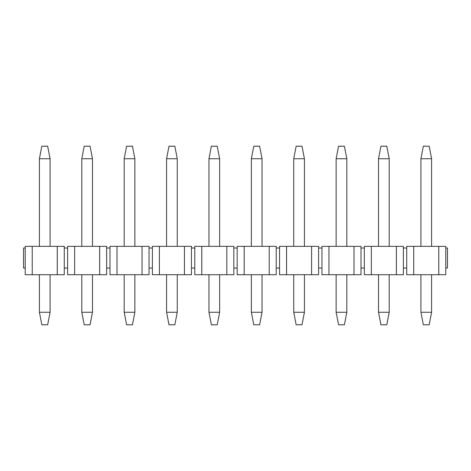 <?xml version="1.0" encoding="UTF-8"?>
<svg xmlns="http://www.w3.org/2000/svg" width="471" height="471" viewBox="0 0 471 471"><rect width="100%" height="100%" fill="white"/><g stroke="black" fill="none" stroke-linecap="round" stroke-linejoin="round"><path stroke-width="0.71" d="M431.595 274.717L431.595 312.267L429.175 324.784L423.335 324.784L420.915 312.267L420.915 274.717M420.915 246.351L420.915 158.733L423.335 146.216L429.175 146.216L431.595 158.733L431.595 246.351M431.595 312.267L420.915 312.267M420.915 158.733L431.595 158.733M389.205 274.717L389.205 312.267L386.785 324.784L380.945 324.784L378.525 312.267L378.525 274.717M378.525 246.351L378.525 158.733L380.945 146.216L386.785 146.216L389.205 158.733L389.205 246.351M389.205 312.267L378.525 312.267M378.525 158.733L389.205 158.733M346.815 274.717L346.815 312.267L344.395 324.784L338.555 324.784L336.135 312.267L336.135 274.717M336.135 246.351L336.135 158.733L338.555 146.216L344.395 146.216L346.815 158.733L346.815 246.351M346.815 312.267L336.135 312.267M336.135 158.733L346.815 158.733M304.425 274.717L304.425 312.267L302.005 324.784L296.165 324.784L293.745 312.267L293.745 274.717M293.745 246.351L293.745 158.733L296.165 146.216L302.005 146.216L304.425 158.733L304.425 246.351M304.425 312.267L293.745 312.267M293.745 158.733L304.425 158.733M262.035 274.717L262.035 312.267L259.615 324.784L253.775 324.784L251.355 312.267L251.355 274.717M251.355 246.351L251.355 158.733L253.775 146.216L259.615 146.216L262.035 158.733L262.035 246.351M262.035 312.267L251.355 312.267M251.355 158.733L262.035 158.733M219.645 274.717L219.645 312.267L217.225 324.784L211.385 324.784L208.965 312.267L208.965 274.717M208.965 246.351L208.965 158.733L211.385 146.216L217.225 146.216L219.645 158.733L219.645 246.351M219.645 312.267L208.965 312.267M208.965 158.733L219.645 158.733M177.255 274.717L177.255 312.267L174.835 324.784L168.995 324.784L166.575 312.267L166.575 274.717M166.575 246.351L166.575 158.733L168.995 146.216L174.835 146.216L177.255 158.733L177.255 246.351M177.255 312.267L166.575 312.267M166.575 158.733L177.255 158.733M134.865 274.717L134.865 312.267L132.445 324.784L126.605 324.784L124.185 312.267L124.185 274.717M124.185 246.351L124.185 158.733L126.605 146.216L132.445 146.216L134.865 158.733L134.865 246.351M134.865 312.267L124.185 312.267M124.185 158.733L134.865 158.733M92.475 274.717L92.475 312.267L90.055 324.784L84.215 324.784L81.795 312.267L81.795 274.717M81.795 246.351L81.795 158.733L84.215 146.216L90.055 146.216L92.475 158.733L92.475 246.351M92.475 312.267L81.795 312.267M81.795 158.733L92.475 158.733M50.085 274.717L50.085 312.267L47.665 324.784L41.825 324.784L39.405 312.267L39.405 274.717M39.405 246.351L39.405 158.733L41.825 146.216L47.665 146.216L50.085 158.733L50.085 246.351M50.085 312.267L39.405 312.267M39.405 158.733L50.085 158.733M64.274 268.046L64.274 248.017L67.606 248.017L67.606 246.351L74.612 246.351L74.612 274.717L67.606 274.717L67.606 268.046L64.274 268.046L64.274 274.717L25.216 274.717L25.216 268.046L23.55 268.046L23.55 248.017L25.216 248.017L25.216 246.351L57.268 246.351L57.268 274.717M64.274 248.017L64.274 246.351L57.268 246.351M74.612 246.351L106.664 246.351L106.664 248.017L109.996 248.017L109.996 268.046L106.664 268.046L106.664 248.017M99.658 246.351L99.658 274.717L106.664 274.717L106.664 268.046M109.996 268.046L109.996 274.717L117.002 274.717L117.002 246.351L109.996 246.351L109.996 248.017M117.002 246.351L149.054 246.351L149.054 274.717L117.002 274.717M142.048 246.351L142.048 274.717M152.386 268.046L152.386 246.351L191.444 246.351L191.444 248.017L194.776 248.017L194.776 268.046L191.444 268.046L191.444 274.717L152.386 274.717L152.386 268.046L149.054 268.046M152.386 248.017L149.054 248.017M159.392 274.717L159.392 246.351M184.438 246.351L184.438 274.717M191.444 268.046L191.444 248.017M194.776 268.046L194.776 274.717L201.782 274.717L201.782 246.351L194.776 246.351L194.776 248.017M201.782 246.351L233.834 246.351L233.834 274.717L201.782 274.717M226.828 246.351L226.828 274.717M237.166 268.046L237.166 246.351L276.224 246.351L276.224 248.017L279.556 248.017L279.556 268.046L276.224 268.046L276.224 274.717L237.166 274.717L237.166 268.046L233.834 268.046M237.166 248.017L233.834 248.017M244.172 274.717L244.172 246.351M269.218 246.351L269.218 274.717M276.224 268.046L276.224 248.017M279.556 268.046L279.556 274.717L286.562 274.717L286.562 246.351L279.556 246.351L279.556 248.017M286.562 246.351L318.614 246.351L318.614 274.717L286.562 274.717M311.608 246.351L311.608 274.717M321.946 268.046L321.946 246.351L361.004 246.351L361.004 248.017L364.336 248.017L364.336 268.046L361.004 268.046L361.004 274.717L321.946 274.717L321.946 268.046L318.614 268.046M321.946 248.017L318.614 248.017M328.952 274.717L328.952 246.351M353.998 246.351L353.998 274.717M361.004 268.046L361.004 248.017M364.336 268.046L364.336 274.717L371.342 274.717L371.342 246.351L364.336 246.351L364.336 248.017M371.342 246.351L403.394 246.351L403.394 274.717L371.342 274.717M396.388 246.351L396.388 274.717M406.726 268.046L406.726 246.351L445.784 246.351L445.784 248.017L447.45 248.017L447.45 268.046L445.784 268.046L445.784 274.717L406.726 274.717L406.726 268.046L403.394 268.046M406.726 248.017L403.394 248.017M413.732 274.717L413.732 246.351M438.778 246.351L438.778 274.717M445.784 268.046L445.784 248.017M67.606 248.017L67.606 268.046M74.612 274.717L99.658 274.717M25.216 268.046L25.216 248.017M32.222 274.717L32.222 246.351"/></g></svg>
